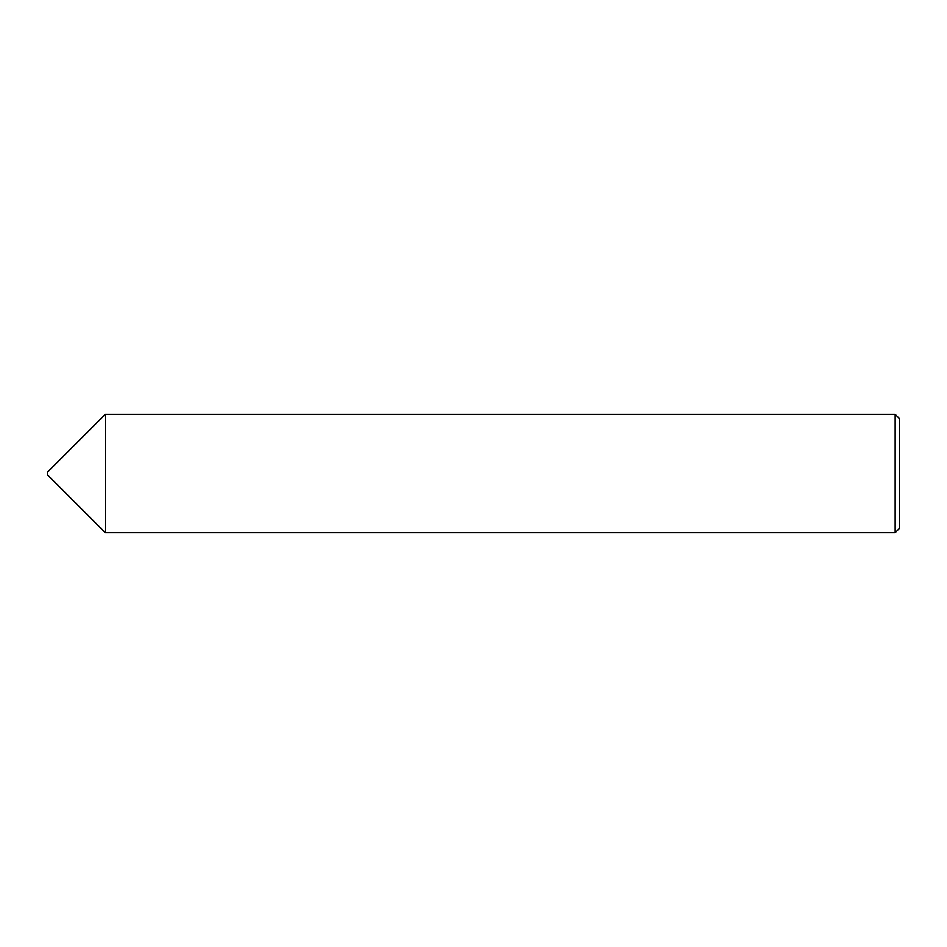 <?xml version="1.0" encoding="UTF-8"?>
<svg xmlns="http://www.w3.org/2000/svg" width="947" height="947" viewBox="0 0 947 947"><rect width="100%" height="100%" fill="white"/><g stroke="black" fill="none" stroke-linecap="round" stroke-linejoin="round"><path stroke-width="1.42" d="M47.35 474.684L47.35 472.316L105.354 414.312L105.354 532.688L47.35 474.684M895.14 414.312L899.65 418.823L899.65 528.177L895.14 532.688L895.14 414.312L105.354 414.312M895.14 532.688L105.354 532.688"/></g></svg>
